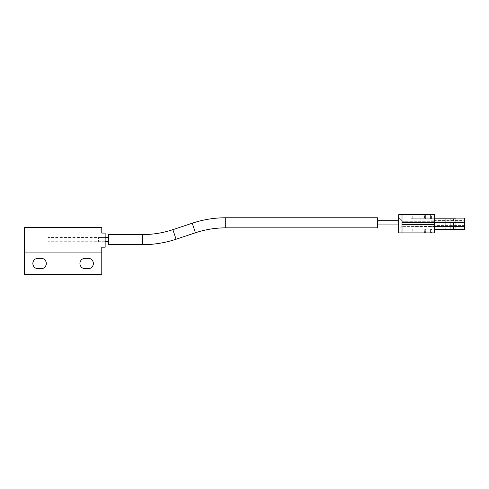 <?xml version="1.0" encoding="UTF-8"?>
<svg xmlns="http://www.w3.org/2000/svg" width="489" height="489" viewBox="0 0 489 489"><rect width="100%" height="100%" fill="white"/><g stroke="black" fill="none" stroke-linecap="round" stroke-linejoin="round"><path stroke-width="0.37" stroke-dasharray="2.44 1.83" d="M93.375 263.498A5.214 5.214 0 0 1 88.161 268.705L85.135 268.705A5.214 5.214 0 0 1 79.927 263.498A5.214 5.214 0 0 1 85.135 258.284L88.161 258.284A5.214 5.214 0 0 1 93.375 263.498M46.302 263.498A5.214 5.214 0 0 1 41.094 268.705L38.069 268.705A5.214 5.214 0 0 1 32.855 263.498A5.214 5.214 0 0 1 38.069 258.284L41.094 258.284A5.214 5.214 0 0 1 46.302 263.498M101.779 252.74L24.45 252.74L24.45 227.519L101.779 227.519L101.779 233.07L105.141 233.07L105.141 247.189L101.779 247.189L101.779 252.74L24.45 252.74L24.45 274.256L101.779 274.256L101.779 252.74M105.141 242.312L105.141 236.26L105.141 242.312M108.503 237.526L108.503 241.725L108.503 237.526L108.503 241.725L108.503 237.526L98.417 237.526L98.417 241.725L98.417 237.526M105.141 237.526L47.983 237.526L47.983 241.725L47.983 237.526M105.141 241.725L47.983 241.725M108.503 241.725L98.417 241.725M398.651 224.916L411.09 224.916L411.09 220.71L411.09 224.916L411.09 220.71L411.09 224.916L377.471 224.916L377.471 220.71L377.471 224.916M398.651 220.71L377.471 220.71M377.471 227.856L377.471 217.77M108.503 244.671L108.503 234.579M402.013 214.744L402.013 232.898M445.724 218.779L411.09 218.779L455.809 218.779L445.724 218.779L445.724 228.864L446.164 228.864L446.164 218.779M424.373 232.898L425.381 232.898L424.77 232.898L424.77 228.864L425.381 228.864L425.381 232.898L425.381 228.864L424.373 228.864L424.373 232.898L398.651 232.898L398.651 214.744L424.373 214.744L424.373 218.779L425.381 218.779L425.381 214.744L425.381 218.779L420.895 218.779L420.895 228.864L446.164 228.864M424.373 214.744L406.047 214.744L406.047 232.898L406.047 214.744L411.09 214.744L411.09 232.898L411.09 228.864L430.424 228.864L430.424 232.898L430.424 228.864L431.432 228.864L424.373 228.864M424.77 228.864L420.895 228.864M412.771 228.864L412.771 232.898L406.047 232.898L424.77 232.898M412.771 232.898L431.432 232.898L431.432 228.864M412.771 218.779L412.771 214.744L411.09 214.744L411.09 228.864L455.809 228.864L455.809 218.779L455.809 228.864L445.724 228.864M453.456 218.779L453.456 228.864M450.766 218.779L450.766 228.864M412.771 214.744L430.424 214.744L430.424 218.779L420.895 218.779M424.373 218.779L431.432 218.779L430.424 218.779L430.424 214.744L434.629 214.744L434.629 232.898L431.432 232.898M434.629 229.537L434.629 218.106L464.55 218.106L434.629 218.106L434.629 229.537L434.629 227.018L464.55 227.018L464.55 220.631L434.629 220.631L434.629 218.106L434.629 229.537L464.55 229.537L434.629 229.537L464.55 229.537L464.55 227.018M434.629 218.106L464.55 218.106L464.55 229.537L464.55 220.631M434.629 227.018L434.629 220.631M402.013 221.303L402.013 226.346L398.651 229.873L398.651 217.77L398.651 229.873L402.013 226.346L402.013 225.087L402.013 226.346L398.651 229.873L398.651 217.77L398.651 229.873L402.013 226.346L402.013 221.303L398.651 217.77L402.013 221.303L402.013 222.562L464.55 222.562L464.55 220.796L464.55 221.132L434.629 221.132L464.55 221.132L464.55 226.847L431.267 226.847L431.267 226.346L431.267 226.847L464.55 226.847L431.267 226.847L431.267 226.346L434.629 226.346L434.629 225.423L464.55 225.423L464.55 222.562L402.013 222.562L402.013 221.303L434.629 221.132L434.629 222.226L434.629 221.132L464.55 221.132L434.629 221.132L464.55 221.132L434.629 221.132L464.55 221.132L464.55 220.796L464.55 221.132L434.629 221.132L434.629 222.226L434.629 221.132L431.267 221.303L431.267 220.796L464.55 220.796L402.013 221.303L398.651 217.77L402.013 221.303L402.013 225.087L464.55 225.087L464.55 226.511L402.013 226.346L464.55 226.847L464.55 221.132L464.55 222.226L434.629 222.226L464.55 222.226L464.55 225.087L402.013 225.087L402.013 221.303L434.629 221.303L402.013 221.303M434.629 225.423L434.629 226.511L434.629 225.423L434.629 226.511L464.55 226.511L434.629 226.511L464.55 226.511L464.55 226.847L464.55 225.423L434.629 225.423M431.267 220.796L464.55 220.796L431.267 220.796L431.267 221.303L434.629 221.303L431.267 221.303L431.267 220.796M195.435 232.776L192.244 223.204M225.735 227.856L225.735 217.77M176.058 239.231L172.868 229.665M142.568 244.671L142.568 234.579M424.77 218.779L424.77 214.744M431.432 218.779L431.432 214.744"/><path stroke-width="0.73" d="M93.375 263.498A5.214 5.214 0 0 1 88.161 268.705L85.135 268.705A5.214 5.214 0 0 1 79.927 263.498A5.214 5.214 0 0 1 85.135 258.284L88.161 258.284A5.214 5.214 0 0 1 93.375 263.498M46.302 263.498A5.214 5.214 0 0 1 41.094 268.705L38.069 268.705A5.214 5.214 0 0 1 32.855 263.498A5.214 5.214 0 0 1 38.069 258.284L41.094 258.284A5.214 5.214 0 0 1 46.302 263.498M105.141 233.07L105.141 247.189L101.779 247.189L101.779 274.256L24.45 274.256L24.45 227.519L101.779 227.519L101.779 233.07L105.141 233.07M225.735 217.77A105.905 105.905 0 0 0 192.244 223.204L172.868 229.665A95.82 95.82 0 0 1 142.568 234.579L108.503 234.579L108.503 244.671L142.568 244.671A105.905 105.905 0 0 0 176.058 239.231L195.435 232.776A95.82 95.82 0 0 1 225.735 227.856L377.471 227.856L377.471 217.77L225.735 217.77L225.735 227.856M108.503 237.526L105.141 237.526M108.503 241.725L105.141 241.725M398.651 220.71L377.471 220.71M398.651 224.916L377.471 224.916M402.013 222.984L434.629 222.984L434.629 214.744L398.651 214.744L398.651 232.898L402.013 232.898L402.013 214.744M402.013 224.665L434.629 224.665L434.629 232.898L402.013 232.898M434.629 222.984L434.629 224.665M434.629 229.537L464.55 229.537L464.55 218.106L434.629 218.106M142.568 234.579L142.568 244.671M172.868 229.665L176.058 239.231M192.244 223.204L195.435 232.776"/></g></svg>
